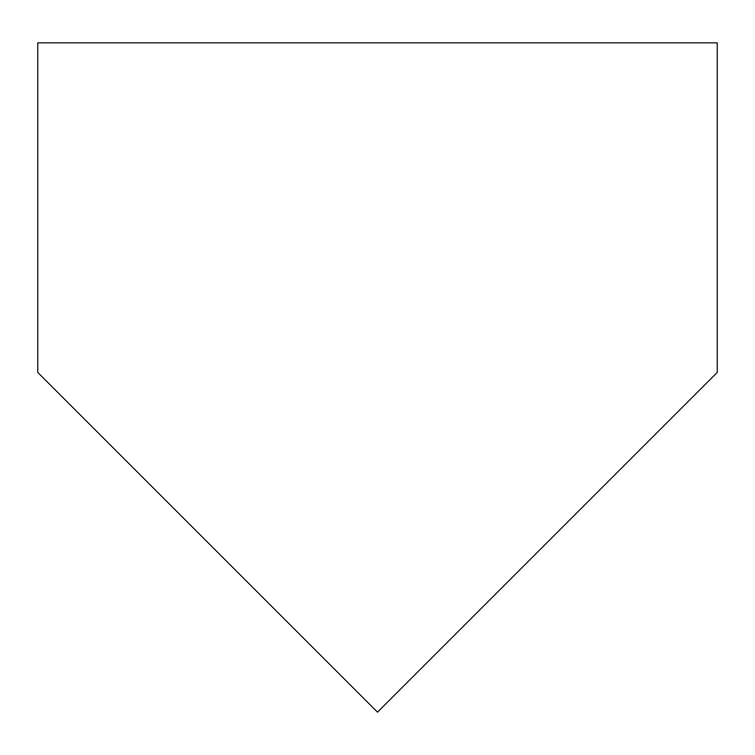 <?xml version="1.0" encoding="UTF-8"?>
<svg xmlns="http://www.w3.org/2000/svg" width="755" height="755" viewBox="0 0 755 755"><rect width="100%" height="100%" fill="white"/><g stroke="black" fill="none" stroke-linecap="round" stroke-linejoin="round"><path stroke-width="1.13" d="M377.5 712.154L37.75 372.404L37.75 42.846L717.25 42.846L717.25 372.404L377.5 712.154L717.25 372.404L717.25 42.846L37.75 42.846L37.75 372.404L377.5 712.154"/></g></svg>
